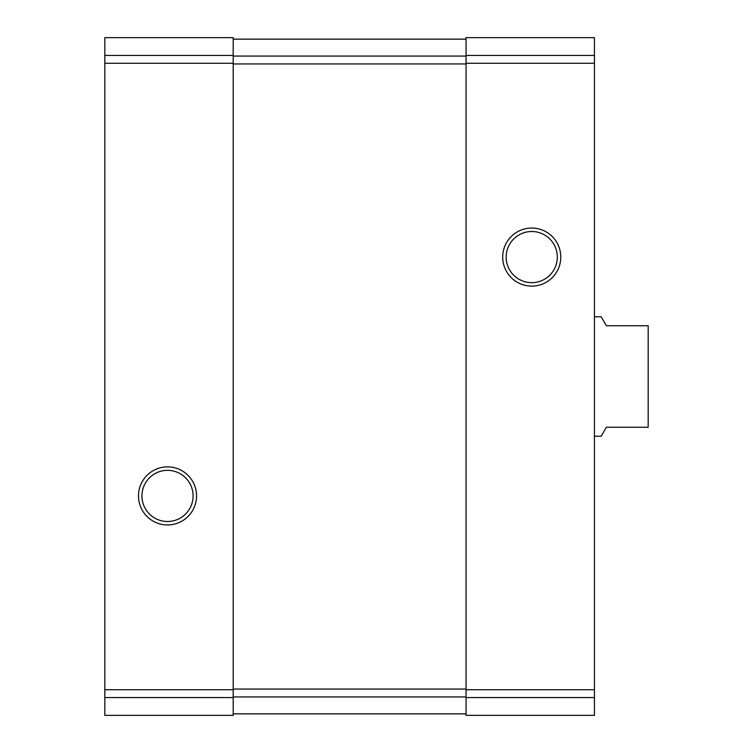 <?xml version="1.0" encoding="UTF-8"?>
<svg xmlns="http://www.w3.org/2000/svg" width="753" height="753" viewBox="0 0 753 753"><rect width="100%" height="100%" fill="white"/><g stroke="black" fill="none" stroke-linecap="round" stroke-linejoin="round"><path stroke-width="1.13" d="M104.827 697.56L104.827 715.35L233.195 715.35L233.195 37.65L104.827 37.65L104.827 697.56L233.195 697.56M138.477 495.916A29.047 29.047 0 0 0 182.038 521.067A29.047 29.047 0 0 0 182.038 470.766A29.047 29.047 0 0 0 138.477 495.916M466.06 697.56L466.06 37.65L594.437 37.65L594.437 715.35L466.06 715.35L466.06 697.56L594.437 697.56M502.703 257.084A29.047 29.047 0 0 0 546.264 282.234A29.047 29.047 0 0 0 546.264 231.933A29.047 29.047 0 0 0 502.703 257.084M233.195 39.147L466.06 39.147M233.195 713.853L466.06 713.853M506.167 257.084A25.574 25.574 0 0 0 544.532 279.231A25.574 25.574 0 0 0 544.532 234.936A25.574 25.574 0 0 0 506.167 257.084M141.941 495.916A25.574 25.574 0 0 0 180.306 518.064A25.574 25.574 0 0 0 180.306 473.769A25.574 25.574 0 0 0 141.941 495.916M594.437 436.213L601.214 436.213L606.381 427.252L648.173 427.252L648.173 325.748L606.381 325.748L601.214 316.787L594.437 316.787M104.827 55.44L233.195 55.44M104.827 63.271L233.195 63.271M104.827 689.729L233.195 689.729M466.06 55.44L594.437 55.44M466.06 63.271L594.437 63.271M466.06 689.729L594.437 689.729M233.195 56.061L466.06 56.061M233.195 63.949L466.06 63.949M233.195 689.051L466.06 689.051M233.195 696.939L466.06 696.939"/></g></svg>
